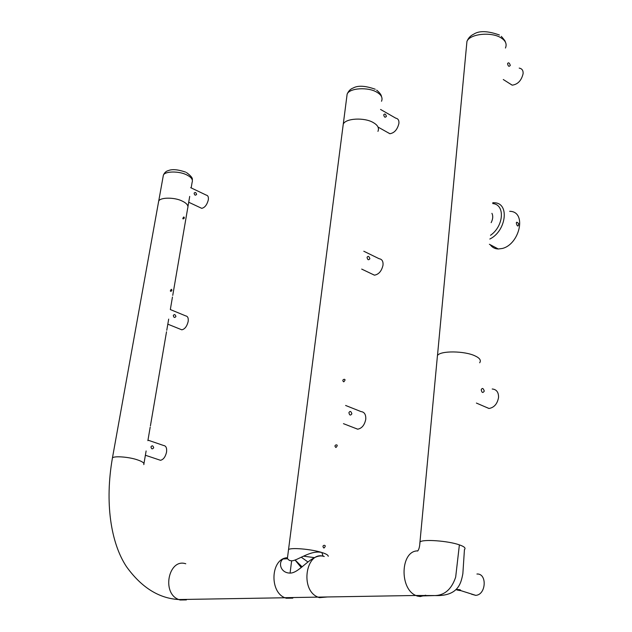 <?xml version="1.0" encoding="UTF-8"?>
<svg xmlns="http://www.w3.org/2000/svg" width="632" height="632" viewBox="0 0 632 632"><rect width="100%" height="100%" fill="white"/><g stroke="black" fill="none" stroke-linecap="round" stroke-linejoin="round"><path stroke-width="0.95" d="M354.615 427.998L357.736 429.183C361.891 428.362 364.569 425.067 365.762 419.293C365.999 414.497 364.38 411.922 360.888 411.574M351.874 413.81C350.468 415.769 349.48 415.382 348.911 412.633C350.025 410.721 351.013 411.116 351.874 413.81M484.499 406.558L489.026 408.477C494.192 407.553 497.376 403.856 498.561 397.402C498.616 392.188 496.499 389.383 492.209 388.996M484.27 391.105C482.864 393.262 481.845 392.82 481.213 389.762C482.256 387.669 483.275 388.119 484.27 391.105M508.973 83.132L512.26 85.162C517.845 84.364 521.463 80.533 523.106 73.652C523.288 70.436 521.985 68.588 519.204 68.114M510.301 65.388C509.052 67 508.144 66.415 507.567 63.627C508.483 62.165 509.392 62.75 510.301 65.388M158.869 459.756L160.512 460.293C163.388 459.622 165.402 456.904 166.54 452.141C167.006 448.025 166.019 445.805 163.593 445.497L147.967 440.141M153.702 447.788C152.359 449.447 151.443 449.139 150.961 446.856C152.107 445.228 153.015 445.536 153.702 447.788M387.44 132.357L389.936 133.715C394.4 132.973 397.386 129.56 398.903 123.477C399.179 120.341 398.105 118.571 395.687 118.168M386.397 116.335C385.141 117.852 384.256 117.347 383.735 114.819C384.706 113.42 385.599 113.926 386.397 116.335M371.608 273.83L374.492 275.165C378.813 274.399 381.657 271.041 383.024 265.108C383.3 261.229 381.965 259.104 379.026 258.717M369.862 258.709C368.535 260.431 367.603 259.973 367.058 257.343C368.093 255.707 369.033 256.165 369.862 258.709M180.254 329.193L181.85 329.809C184.813 329.161 186.914 326.412 188.154 321.554C188.597 318.078 187.744 316.19 185.618 315.882M175.909 316.537C174.637 318.03 173.768 317.675 173.302 315.471C174.385 314.041 175.254 314.396 175.909 316.537M200.273 207.659L201.742 208.331C204.784 207.683 206.972 204.887 208.299 199.949C208.702 197.018 207.991 195.399 206.15 195.09M196.607 194.38C195.391 195.722 194.561 195.328 194.111 193.195C195.13 191.938 195.96 192.333 196.607 194.38M471.464 594.175L475.699 595.36C486.277 594.846 487.28 573.177 476.931 574.022M460.064 590.572C456.833 590.027 455.751 589.688 456.817 589.545L457.355 589.538C459.993 589.585 461.036 589.917 460.475 590.525L460.064 590.572M419.782 543.994L419.972 541.98C422.776 538.954 448.459 540.889 459.385 544.871L455.672 577.119C451.785 588.724 445.189 594.862 435.882 595.534L417.333 596.071L420.248 596.553L425.707 595.218M417.792 550.891C400.57 550.551 399.14 588.439 415.793 595.478L317.904 597.122L319.405 597.667L327.439 596.963M435.906 595.565L415.801 595.486L417.333 596.071M323.055 556.199L321.893 552.534C310.802 549.643 297.403 560.829 291.636 560.829L290.072 573.09C278.451 573.066 277.203 557.566 287.481 557.748C270.946 558.056 269.027 591.513 284.787 597.722L286.272 598.243L292.821 598.133M302.112 566.857L295.097 559.999M301.282 557.234L307.958 561.99M491.167 222.646C492.96 219.067 493.213 215.962 491.933 213.324M490.211 244.71C492.241 247.468 494.935 248.897 498.3 248.992L502.29 248.479C519.717 244.379 527.207 211.341 509.668 211.309M518.603 223.633C518.264 231.036 513.737 218.198 518.603 223.633M287.844 554.928L287.41 558.254L287.821 559.075L289.424 560.442L291.636 560.829M290.072 573.09C300.161 573.287 312.058 552.234 324.271 556.508C306.33 549.84 299.26 589.672 317.904 597.122L284.795 597.682M183.794 216.958C180.776 220.442 185.887 218.435 183.794 216.958M171.359 289.306C168.294 292.735 173.452 291.052 171.359 289.306M323.924 548.062C328.182 544.176 320.448 544.65 323.924 548.062M335.924 447.496C340.087 443.474 332.487 444.588 335.924 447.496M343.753 381.847C347.861 377.754 340.34 379.263 343.753 381.847M112.227 459.124L112.425 458.018C113.42 455.743 128.912 456.849 137.413 459.851C142.5 461.565 144.625 463.153 143.78 464.615M186.4 599.91L180.128 600.013L178.714 599.539C161.152 593.014 168.823 557.985 185.769 563.768M459.385 544.871C464.346 546.577 466.029 548.142 464.433 549.571M377.944 131.353L377.96 131.338C379.334 128.067 377.794 125.168 373.346 122.624C364.617 117.244 345.443 118.208 343.263 124.18L342.813 127.577M288.334 551.088L288.508 549.65C290.396 547.304 311.71 549.153 321.893 552.534C326.144 553.853 328.253 555.109 328.237 556.302M295.033 560.015L301.235 567.576M191.227 187.507L192.12 182.316C193.123 179.662 191.338 177.189 186.756 174.914C179.14 170.885 164.644 171.122 163.364 175.214L163.017 177.157M158.34 203.038L158.679 201.189C159.943 197.239 174.535 197.129 182.221 201.071C186.843 203.299 188.66 205.684 187.672 208.244L187.657 208.268M314.452 557.637L303.534 556.168M437.154 358.707L437.463 355.54C440.33 350.515 464.844 350.847 475.106 355.927C479.775 358.075 481.308 360.351 479.704 362.752L479.68 362.776M490.511 235.294C503.909 226.074 505.252 204.42 492.731 203.567M492.802 202.706L494.327 202.777C509.858 202.856 506.279 231.075 489.832 239.03M381.523 101.254C382.905 97.881 381.396 94.895 376.988 92.296C368.353 86.797 349.322 87.935 347.134 94.136L346.684 97.668M505.442 48.032C507.038 44.24 505.742 40.954 501.555 38.197C492.375 31.568 469.853 33.575 466.937 41.451L466.487 46.318M343.46 423.669L357.68 429.191M345.609 405.46L360.943 411.566M476.386 403.058L488.955 408.477M503.277 79.521L512.157 85.154M145.384 455.245L160.481 460.293M378.45 127.301L389.849 133.715M380.559 109.455L395.774 118.176M361.694 269.09L374.405 275.165M363.803 251.236L379.113 258.717M167.82 324.169L181.795 329.809M172.465 297.016L170.324 309.546L185.674 315.882M188.707 202.232L201.679 208.323M190.682 187.672L206.214 195.09M456.375 589.229L457.355 589.538M460.475 590.525L475.746 595.352M287.418 558.254L343.247 124.196M143.97 463.493L146.118 450.964M147.88 440.67L150.187 427.192M419.964 541.98L437.447 355.54M158.672 201.189L112.425 458.018C104.683 502.203 110.663 542.888 126.526 566.738C141.465 587.436 158.861 598.37 178.73 599.539M464.433 549.682L462.869 573.595C461.028 583.423 458.224 596.063 435.622 595.597M178.714 599.539L284.779 597.761M437.486 355.516L466.937 41.451C468.241 38.086 470.508 35.661 473.755 34.16C479.206 30.565 487.754 30.842 499.406 35.005M419.996 541.972C419.703 546.767 418.905 549.793 417.586 551.057L418.013 550.638M287.623 558.743L283.452 558.957M185.595 172.102C177.853 169.471 172.094 168.973 168.333 170.608C166.184 171.067 164.525 172.599 163.364 175.214L158.695 201.166M166.777 330.252L168.689 319.113M150.4 425.952L166.516 331.792M376.664 90.123C379.737 92.738 381.349 94.895 381.515 96.593M186.432 172.52C190.896 175.743 192.855 178.177 192.31 179.812M187.68 208.244L172.749 295.373M187.996 206.372L189.703 196.418M375.226 89.231C365.336 85.715 357.988 85.304 353.185 87.998C350.539 88.915 348.524 90.961 347.134 94.136L343.271 124.164M501.31 36.364C504.36 39.856 505.639 41.625 505.15 41.68M489.397 244.284L498.3 248.992"/></g></svg>
